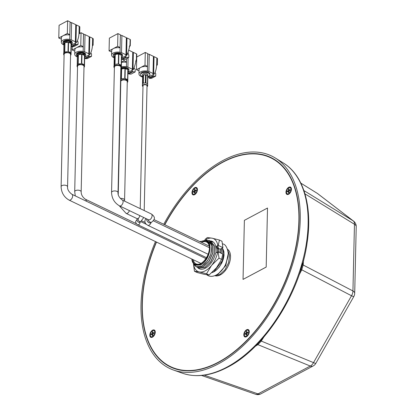 <?xml version="1.0" encoding="UTF-8"?>
<svg xmlns="http://www.w3.org/2000/svg" width="415" height="415" viewBox="0 0 415 415"><rect width="100%" height="100%" fill="white"/><g stroke="black" fill="none" stroke-linecap="round" stroke-linejoin="round"><path stroke-width="0.62" d="M272.115 158.131A116.143 66.939 -64.4 0 0 267.665 156.502M167.551 365.034A116.143 66.939 -64.4 0 0 171.608 367.488M164.625 224.702A116.143 66.939 115.6 0 1 222.897 161.969A116.143 66.939 115.6 0 1 270.886 157.513A116.143 66.939 115.6 0 1 294.074 255.396A116.143 66.939 115.6 0 1 218.347 362.461A116.143 66.939 115.6 0 1 170.352 366.917A116.143 66.939 115.6 0 1 156.331 241.987M163.749 224.276A117.824 67.91 -64.4 0 1 222.928 160.517A117.824 67.91 115.6 0 1 275.295 158.011A117.824 67.91 115.6 0 1 294.235 258.695A117.824 67.91 115.6 0 1 218.311 363.913A117.824 67.91 -64.4 0 1 173.501 370.045A117.824 67.91 -64.4 0 1 155.449 241.561M299.039 275.161L301.757 269.812L303.178 265.014L303.484 260.521M255.256 346.302L257.907 344.652L310.264 366.035A6.733 4.326 -118.1 0 0 313.133 365.978A6.733 6.733 0 0 0 315.82 363.364L353.829 296.502A6.733 0.659 -150.4 0 1 351.515 295.765L301.757 269.812L300.714 269.942L302.685 263.281M256.89 344.652L257.907 344.652L261.149 341.249L264.028 336.747M315.82 363.364A6.733 0.659 -150.4 0 1 313.512 362.627L260.47 340.746M260.9 393.835A6.733 4.326 -118.1 0 1 258.026 393.887A6.733 4.005 109.2 0 1 255.516 394.25A6.733 6.733 0 0 0 260.9 393.835L313.133 365.978M353.829 296.502A6.733 6.733 0 0 0 354.706 293.327L356.22 226.626A6.733 3.398 -178.7 0 0 354.452 224.261L352.937 290.967A6.733 4.363 117.5 0 1 351.515 295.765L313.512 362.627A6.733 4.311 112.2 0 1 310.264 366.035L258.026 393.887L204.227 375.155M354.706 293.327A6.733 3.398 -178.7 0 0 352.937 290.967L303.178 265.014L302.519 264.101M304.517 192.415L304.195 191.429M356.22 226.626A6.733 6.733 0 0 0 353.58 221.128A6.733 5.462 127.4 0 0 353.217 220.879A6.733 4.119 121.6 0 1 354.452 224.261L304.797 193.748M353.58 221.128L317.714 193.66A6.733 5.462 127.4 0 0 317.351 193.406L353.217 220.879L303.562 190.361M197.431 189.712A4.041 2.329 -64.4 0 0 197.421 189.297A4.041 2.329 -64.4 0 0 194.614 187.777A4.041 2.329 -64.4 0 0 191.974 192.627A4.041 2.329 -64.4 0 0 194.946 194.464A4.041 2.329 -64.4 0 0 197.431 189.712M197.405 190.132A2.355 1.359 -64.4 0 0 197.229 189.842M291.434 189.302A4.041 2.329 -64.4 0 0 291.423 188.887A4.041 2.329 -64.4 0 0 288.612 187.367A4.041 2.329 -64.4 0 0 285.971 192.218A4.041 2.329 -64.4 0 0 288.944 194.054A4.041 2.329 -64.4 0 0 291.434 189.302M291.403 189.722A2.355 1.359 -64.4 0 0 291.226 189.432M249.265 331.803A4.041 2.329 -64.4 0 0 249.254 331.388A4.041 2.329 -64.4 0 0 246.448 329.868A4.041 2.329 -64.4 0 0 243.807 334.718A4.041 2.329 -64.4 0 0 246.78 336.555A4.041 2.329 -64.4 0 0 249.265 331.803M249.239 332.223A2.355 1.359 -64.4 0 0 249.057 331.933M155.267 332.213A4.041 2.329 -64.4 0 0 155.257 331.798A4.041 2.329 -64.4 0 0 152.45 330.278A4.041 2.329 -64.4 0 0 149.805 335.123A4.041 2.329 -64.4 0 0 152.777 336.959A4.041 2.329 -64.4 0 0 155.267 332.213M155.241 332.633A2.355 1.359 -64.4 0 0 155.06 332.342M164.802 224.785A115.806 66.748 115.6 0 1 270.741 157.819A115.806 66.748 115.6 0 1 298.899 220.474A115.806 66.748 115.6 0 1 252.813 333.852A115.806 66.748 115.6 0 1 170.503 366.611A115.806 66.748 115.6 0 1 142.34 303.956A115.806 66.748 115.6 0 1 156.502 242.07M176.935 369.371A115.806 66.748 115.6 0 1 172.484 367.565L170.503 366.611M266.186 267.084L267.504 208.024L244.383 220.355L243.045 279.399L266.186 267.084L267.504 208.024M270.741 157.819L272.722 158.769A115.806 66.748 115.6 0 1 276.914 161.113M153.083 336.466A2.355 1.359 -64.4 0 0 153.42 336.425M247.081 336.057A2.355 1.359 -64.4 0 0 247.418 336.015M289.245 193.561A2.355 1.359 -64.4 0 0 289.582 193.515M195.247 193.966A2.355 1.359 -64.4 0 0 195.584 193.924M243.045 279.399L266.165 267.068M201.923 266.046C205.882 264.339 210.887 256.081 211.292 251.967C211.847 247.558 211.878 245.089 211.38 244.565A14.675 8.461 -64.4 0 0 209.124 240.576L211.775 246.152L210.856 254.084L207.63 260.713L202.038 266.103L196.005 266.679L201.923 266.046M192.228 259.219A12.792 7.371 -64.4 0 0 200.528 263.733A12.792 7.371 -64.4 0 0 201.545 263.115A12.792 7.371 -64.4 0 0 209.393 246.764A12.792 7.371 -64.4 0 0 201.031 241.649A12.792 7.371 -64.4 0 0 200.528 241.935M193.276 259.723A12.118 6.988 -64.4 0 0 196.03 263.852A12.118 6.988 -64.4 0 0 201.036 263.39A12.118 6.988 -64.4 0 0 201.773 262.954M205.181 240.264C213.585 240.41 210.223 260.2 200.907 264.858L194.801 265.346L191.818 259.022A13.332 7.683 -64.4 0 0 200.518 264.194A13.332 7.683 -64.4 0 0 209.471 250.769A13.332 7.683 -64.4 0 0 205.181 240.264L200.284 241.815M211.38 244.565L206.893 239.989L200.118 241.738M200.559 241.431L209.124 240.576M214.804 275.669A14.675 8.461 -64.4 0 0 220.334 274.886A14.675 8.461 115.6 0 0 229.775 261.824A14.675 8.461 115.6 0 0 227.482 249.265M209.409 247.05A12.118 6.988 -64.4 0 0 206.52 242.002A12.118 6.988 -64.4 0 0 201.571 242.438M208.719 240.29L209.466 240.581L212.859 245.229L212.688 253.088L209.072 261.268L203.412 266.762L197.504 267.4L196.85 267.016M210.244 241.016L210.95 241.291L214.348 245.945L214.176 253.804L210.561 261.984L204.901 267.473L198.993 268.111L198.334 267.727M193.815 264.583L196.129 266.741M219.291 252.356L217.782 245.493M211.832 272.691L213.943 271.815C217.61 269.62 220.438 265.942 222.43 260.781L223.778 253.695L222.482 248.014M222.269 253.788L221.563 248.502M220.78 253.072L220.438 248.964M216.905 274.642L218.404 273.957L225.796 265.501L228.151 254.079M228.115 255.054L225.397 265.999L218.29 273.905L217.351 274.367M227.659 249.877L229.583 255.37L228.546 262.768L224.904 269.885L219.779 274.616L214.934 275.617M221.486 248.544L222.155 253.731M222.414 248.046L223.664 253.747L222.284 260.812L213.829 271.763L211.977 272.562M220.339 248.969L220.666 253.015M211.733 241.727L212.439 242.007M215.805 246.546L216.007 252.756M216.858 245.986L217.673 251.869M217.725 245.524L219.177 252.304M199.065 268.147L205.015 267.53L210.675 262.036L214.29 253.861L214.462 245.996L211.012 241.323M217.792 251.838L216.931 245.945M216.142 252.683L215.893 246.5M197.545 267.416L203.526 266.814L209.191 261.326L212.802 253.145L212.973 245.286L209.523 240.607M152.352 331.876L153.156 333.831L151.408 333.987A1.349 0.778 -64.4 0 0 152.341 332.337L152.808 331.632L152.798 332.093A1.349 0.778 -64.4 0 0 153.125 332.825A1.349 0.778 -64.4 0 0 153.68 332.773L154.038 332.944M151.044 334.179L151.029 334.76L151.392 334.568A1.349 0.778 -64.4 0 1 151.947 334.516A1.349 0.778 -64.4 0 1 152.279 335.242L152.269 335.709L152.72 335.465L152.73 334.998A1.349 0.778 -64.4 0 1 153.669 333.354L154.048 332.576L153.68 332.773M153.13 335.092L152.269 335.709M246.354 331.466L247.153 333.421L245.405 333.577A1.349 0.778 -64.4 0 0 246.344 331.927L246.806 331.222L246.795 331.689A1.349 0.778 -64.4 0 0 247.122 332.415A1.349 0.778 -64.4 0 0 247.682 332.363L248.035 332.534M245.042 333.769L245.026 334.35L245.39 334.158A1.349 0.778 -64.4 0 1 245.95 334.106A1.349 0.778 -64.4 0 1 246.277 334.832L246.266 335.299L246.733 334.594A1.349 0.778 -64.4 0 1 247.667 332.944L248.046 332.171L247.682 332.363M247.127 334.682L246.266 335.299M288.518 188.965L289.322 190.921L287.569 191.076A1.349 0.778 -64.4 0 0 288.508 189.427L288.975 188.721L288.964 189.188A1.349 0.778 -64.4 0 0 289.291 189.914A1.349 0.778 -64.4 0 0 289.846 189.863L290.199 190.034M287.206 191.268L287.196 191.855L287.559 191.657A1.349 0.778 -64.4 0 1 288.114 191.606A1.349 0.778 -64.4 0 1 288.441 192.337L288.43 192.799L288.897 192.093A1.349 0.778 -64.4 0 1 289.831 190.444L290.199 190.252L290.21 189.671L289.846 189.863M289.291 192.181L288.43 192.799M194.521 189.375L195.32 191.331L193.572 191.486A1.349 0.778 -64.4 0 0 194.511 189.837L194.972 189.131L194.962 189.598A1.349 0.778 -64.4 0 0 195.289 190.324A1.349 0.778 -64.4 0 0 195.849 190.272L196.202 190.444M193.208 191.678L193.193 192.259L193.561 192.067A1.349 0.778 -64.4 0 1 194.116 192.015A1.349 0.778 -64.4 0 1 194.443 192.742L194.433 193.208L194.9 192.503A1.349 0.778 -64.4 0 1 195.833 190.853L196.196 190.661L196.212 190.08L195.849 190.272M195.294 192.591L194.433 193.208M118.244 194.448L120.807 81.48A3.232 1.629 1.3 0 1 121.657 80.411A3.232 1.629 1.3 0 1 126.222 80.391A3.232 1.629 1.3 0 1 127.27 81.625L124.578 200.118A3.232 1.629 1.3 0 0 123.535 198.884A3.232 1.629 1.3 0 0 120.355 198.479M140.208 208.636L142.999 85.723A2.018 1.017 1.3 0 1 144.213 84.816A2.018 1.017 1.3 0 1 146.381 85.039A2.018 1.017 1.3 0 1 147.035 85.812L144.202 210.555M115.261 65.949A3.232 1.629 1.3 0 1 119.826 65.928A3.232 1.629 1.3 0 1 120.874 67.163L118.026 192.633A3.232 1.629 1.3 0 0 116.978 191.393A3.232 1.629 1.3 0 0 112.413 191.414A3.232 1.629 1.3 0 0 111.562 192.487L114.41 67.017A3.232 1.629 1.3 0 1 115.261 65.949M81.164 191.86A3.232 1.629 1.3 0 0 80.121 190.625A3.232 1.629 1.3 0 0 75.556 190.646A3.232 1.629 1.3 0 0 74.705 191.714L77.553 66.25A3.232 1.629 1.3 0 1 78.404 65.176A3.232 1.629 1.3 0 1 82.969 65.155A3.232 1.629 1.3 0 1 84.012 66.395L81.164 191.86C81.19 194.811 82.621 197.286 85.464 199.278A3.232 1.862 -64.4 0 1 86.247 201.171M64.118 54.261A3.232 1.629 1.3 0 1 64.963 53.193A3.232 1.629 1.3 0 1 69.528 53.172A3.232 1.629 1.3 0 1 70.576 54.412L67.572 186.849A3.232 1.629 1.3 0 0 66.525 185.614A3.232 1.629 1.3 0 0 61.96 185.635A3.232 1.629 1.3 0 0 61.109 186.703L64.118 54.261M221.584 259.385L219.016 258.151L218.114 251.791L222.756 254.022L221.584 259.385L216.537 267.763L209.093 274.995L206.525 273.765L199.288 271.934L194.443 271.254L193.494 264.225M209.093 274.995L204.247 274.315L197.011 272.489L194.443 271.254M218.114 251.791L215.598 252.974A15.148 8.731 115.6 0 1 206.644 267.416A15.148 8.731 115.6 0 1 197.436 267.364M210.068 240.902A15.148 8.731 115.6 0 1 215.743 246.583L215.769 247.096L216.189 247.034L215.909 247.615M217.398 248.331L217.517 247.771M205.907 239.486A18.177 10.479 115.6 0 1 212.19 238.205L219.431 240.036L221.999 241.265L222.902 247.631L220.702 248.964L218.913 248.984L219.006 248.486M218.025 248.632L217.647 248.45M216.537 247.916L216.158 247.734M222.902 247.631L218.259 245.4L215.743 246.583M204.922 239.554L207.344 237.525L212.19 238.205A18.177 10.479 115.6 0 1 217.844 245.462M217.699 251.853A18.177 10.479 115.6 0 1 211.577 265.382A18.177 10.479 115.6 0 1 199.288 271.934A18.177 10.479 115.6 0 1 193.587 264.334M219.016 258.151L211.577 265.382L206.525 273.765M219.431 240.036L218.259 245.4M147.024 86.237A2.189 1.105 -178.7 0 0 147.206 85.817A2.189 1.105 -178.7 0 0 146.495 84.976A2.189 1.105 -178.7 0 0 144.145 84.738A2.189 1.105 -178.7 0 0 142.827 85.718A2.189 1.105 -178.7 0 0 142.988 86.144M147.797 76.728A4.632 2.34 -178.7 0 0 149.898 74.83A4.632 2.34 -178.7 0 0 148.399 73.056A4.632 2.34 -178.7 0 0 143.424 72.547A4.632 2.34 -178.7 0 0 140.633 74.622A4.632 2.34 -178.7 0 0 142.132 76.396A4.632 2.34 -178.7 0 0 142.651 76.609M149.898 74.83L149.914 74.212A4.632 2.34 -178.7 0 0 148.414 72.433A4.632 2.34 -178.7 0 0 143.44 71.93A4.632 2.34 -178.7 0 0 140.649 74L140.633 74.622M147.014 86.657A2.625 1.323 -178.7 0 0 147.641 85.827L147.673 84.349A2.625 1.323 -178.7 0 0 147.626 84.084L147.818 75.821A2.625 1.323 -178.7 0 1 147.859 76.085L147.89 74.783A2.625 1.323 -178.7 0 0 147.04 73.777A2.625 1.323 -178.7 0 0 144.223 73.491A2.625 1.323 -178.7 0 0 142.641 74.664L142.61 75.966A2.625 1.323 -178.7 0 0 142.656 76.23L142.48 83.97M147.802 76.344A2.625 1.323 -178.7 0 0 147.859 76.085M147.641 85.827A2.625 1.323 -178.7 0 0 146.791 84.821A2.625 1.323 -178.7 0 0 143.974 84.536A2.625 1.323 -178.7 0 0 142.392 85.708A2.625 1.323 -178.7 0 0 142.978 86.569M147.631 75.525A2.625 1.323 -178.7 0 0 147.014 75.079A2.625 1.323 -178.7 0 0 146.101 74.788L145.914 83.052A2.625 1.323 -178.7 0 1 146.822 83.342A2.625 1.323 -178.7 0 1 147.444 83.789L147.631 75.525L146.101 74.788M145.317 82.979L145.504 74.71A2.625 1.323 -178.7 0 0 143.523 74.991L143.336 83.259A2.625 1.323 -178.7 0 1 145.317 82.979M142.392 85.708L142.423 84.229A2.625 1.323 -178.7 0 1 142.921 83.477L143.108 75.214A2.625 1.323 -178.7 0 0 142.61 75.966M142.636 77.169L141.001 76.386A6.158 3.107 1.3 0 1 139.461 75.24A6.267 3.164 1.3 0 1 138.958 73.953A6.267 3.164 1.3 0 1 147.392 71.162A4.98 2.511 1.3 0 1 148.876 71.499L153.031 73.491L153 73.823L154.261 74.083C155.609 71.655 156.408 68.76 156.663 65.399L157.103 64.19A2.018 1.017 1.3 0 1 157.352 64.693A2.018 1.017 1.3 0 1 157.103 65.165A19.873 10.027 1.3 0 1 156.585 65.612M139.03 70.815L136.442 69.72L144.996 65.16L145.286 52.446L147.745 53.628L147.782 54.017A4.98 2.511 1.3 0 1 149.265 54.355L153.42 56.352L153.031 73.491M144.996 65.16L147.46 66.338L147.745 53.628M136.442 69.72L136.732 57.005L145.286 52.446M153.654 73.792L154.043 56.648L156.834 57.991A2.018 1.017 1.3 0 1 157.487 58.764L157.352 64.693M153.41 56.679L154.043 56.648M147.46 66.338L147.782 54.017M147.782 77.397L154.261 74.083M153.913 76.142L155.708 76.111L151.548 78.326L149.748 78.357L153.913 76.142L153.156 75.779L148.995 77.999L149.748 78.357M149.021 76.734L148.995 77.999M153.182 74.596L153.156 75.779M155.708 76.111L155.765 73.73L155.184 72.744M148.876 71.499L149.265 54.355M147.392 71.162L147.491 66.732A6.267 3.164 1.3 0 0 140.706 67.448A6.267 3.164 1.3 0 0 139.056 69.523L138.958 73.953M145.504 74.71L143.523 74.991M143.108 75.214L142.656 76.23M127.882 71.878A4.632 2.34 -178.7 0 0 128.925 70.441A4.632 2.34 -178.7 0 0 127.426 68.667A4.632 2.34 -178.7 0 0 120.838 68.719M128.925 70.441L128.941 69.819A4.632 2.34 -178.7 0 0 127.441 68.044A4.632 2.34 -178.7 0 0 120.853 68.096M121.413 66.836A6.267 3.164 1.3 0 1 126.419 66.768A4.98 2.511 1.3 0 1 127.903 67.106L132.369 69.253L132.338 69.58L133.288 69.694L127.867 72.537M121.377 62.183L124.023 60.766L126.487 61.949L126.559 58.64M126.487 61.949L126.601 58.614M124.023 60.766L124.049 59.636M133.288 69.694C134.595 66.701 135.565 63.386 136.203 59.76L136.385 59.848A0.846 0.425 1.3 0 1 136.66 60.17A0.846 0.425 1.3 0 1 136.571 60.346A19.873 10.027 1.3 0 1 135.612 61.218M132.992 69.549L133.381 52.409L136.519 53.914A0.846 0.425 1.3 0 1 136.794 54.241L136.66 60.17M132.748 52.44L133.381 52.409M132.369 69.253L132.758 52.108L128.634 50.132M127.903 67.106L128.111 57.81M128.199 54.028L128.225 52.902M126.419 66.768L126.518 62.343A6.267 3.164 1.3 0 0 121.372 62.442M128.048 72.443L128.022 73.605L128.775 73.969L132.94 71.748L132.183 71.385L128.022 73.605M132.209 70.223L132.183 71.385M128.775 73.969L131 74.14L135.166 71.925L135.217 69.544L134.289 68.205M135.166 71.925L132.94 71.748M127.249 82.419A3.59 1.81 -178.7 0 0 126.466 80.261A3.59 1.81 -178.7 0 0 120.558 81.05M120.568 80.619A3.761 1.899 1.3 0 1 126.585 80.048A3.761 1.899 1.3 0 1 127.804 81.49A3.761 1.899 1.3 0 1 127.249 82.45M127.804 81.49L127.924 69.902A3.761 1.899 -178.7 0 0 127.83 69.751L125.263 68.517L125.04 78.409L127.607 79.639L127.83 69.751M125.538 78.866L127.379 79.747M120.791 82.305A3.761 1.899 1.3 0 1 120.537 82.035M125.491 78.84L125.04 78.409M125.263 68.517A3.761 1.899 -178.7 0 0 124.951 68.475L121.631 68.947L121.408 78.84L124.728 78.368L124.951 68.475M124.728 78.368L121.408 78.84M121.631 68.947A3.761 1.899 -178.7 0 0 121.419 69.061L120.796 70.457M121.024 79.332L121.419 69.061M121.19 78.954L120.583 79.862M120.537 81.9A3.59 1.81 -178.7 0 0 120.791 82.269M71.147 44.597A4.632 2.34 -178.7 0 0 72.236 43.134A4.632 2.34 -178.7 0 0 70.737 41.36A4.632 2.34 -178.7 0 0 65.762 40.852A4.632 2.34 -178.7 0 0 62.971 42.927A4.632 2.34 -178.7 0 0 63.988 44.431M72.236 43.134L72.252 42.517A4.632 2.34 -178.7 0 0 70.747 40.737A4.632 2.34 -178.7 0 0 65.778 40.234A4.632 2.34 -178.7 0 0 62.981 42.304L62.971 42.927M63.977 44.996L63.339 44.69A6.158 3.107 1.3 0 1 61.799 43.544A6.267 3.164 1.3 0 1 61.296 42.252A6.267 3.164 1.3 0 1 69.725 39.467A4.98 2.511 1.3 0 1 71.214 39.804L75.369 41.796L75.338 42.128L76.599 42.387C77.942 39.959 78.746 37.065 79 33.703L79.441 32.495A2.018 1.017 1.3 0 1 79.685 32.998A2.018 1.017 1.3 0 1 79.441 33.47A19.873 10.027 1.3 0 1 78.923 33.911M61.363 39.119L58.78 38.024L67.334 33.465L67.624 20.75L70.083 21.933L70.114 22.322A4.98 2.511 1.3 0 1 71.603 22.659L75.758 24.656L75.369 41.796M67.334 33.465L69.793 34.642L70.083 21.933M58.78 38.024L59.07 25.31L67.624 20.75M75.987 42.097L76.376 24.952L79.166 26.29A2.018 1.017 1.3 0 1 79.82 27.068L79.685 32.998M75.748 24.983L76.376 24.952M69.793 34.642L70.114 22.322M71.136 45.157L76.599 42.387M76.246 44.447L78.046 44.415L73.886 46.63L72.086 46.662L76.246 44.447L75.494 44.083L71.328 46.298L72.086 46.662M71.359 45.038L71.328 46.298M75.52 42.901L75.494 44.083M78.046 44.415L78.103 42.034L77.522 41.049M71.214 39.804L71.603 22.659M69.725 39.467L69.829 35.036A6.267 3.164 1.3 0 0 63.044 35.752A6.267 3.164 1.3 0 0 61.394 37.827L61.296 42.252M71.152 44.343A3.709 1.873 -178.7 0 0 71.297 43.886L71.157 44.192M71.297 43.886L71.058 54.422A3.709 1.873 -178.7 0 0 69.855 53.001A3.709 1.873 -178.7 0 0 65.871 52.591A3.709 1.873 -178.7 0 0 63.635 54.251A3.709 1.873 -178.7 0 0 64.097 55.185M70.555 55.33A3.709 1.873 -178.7 0 0 71.058 54.422M71.297 43.85L71.313 43.113A3.709 1.873 -178.7 0 0 70.109 41.692A3.709 1.873 -178.7 0 0 66.13 41.287A3.709 1.873 -178.7 0 0 63.894 42.947L63.874 43.684L64.18 42.968A3.709 1.873 -178.7 0 0 63.879 43.648L63.796 53.027M70.566 42.698A3.709 1.873 -178.7 0 0 70.094 42.429A3.709 1.873 -178.7 0 0 69.533 42.206L70.566 42.698L71.058 43.471L70.851 52.71L70.343 52.534A3.709 1.873 -178.7 0 0 69.87 52.259A3.709 1.873 -178.7 0 0 69.31 52.036L68.356 51.512L68.563 42.273L69.533 42.206M68.672 51.813L70.343 52.534M67.157 41.899A3.709 1.873 -178.7 0 0 65.824 42.086L67.157 41.899L68.2 42.226L67.993 51.465L67.588 51.688M65.056 52.046L66.934 51.73A3.709 1.873 -178.7 0 0 65.601 51.922L64.766 51.927L64.973 42.683L65.824 42.086M64.18 42.968L64.724 42.818L64.486 52.176M64.403 52.311L63.957 52.798A3.709 1.873 -178.7 0 0 63.656 53.478L63.78 53.717M121.486 57.415A4.632 2.34 -178.7 0 0 122.529 55.978A4.632 2.34 -178.7 0 0 121.03 54.204A4.632 2.34 -178.7 0 0 116.055 53.696A4.632 2.34 -178.7 0 0 113.264 55.766A4.632 2.34 -178.7 0 0 114.244 57.249M122.529 55.978L122.544 55.361A4.632 2.34 -178.7 0 0 121.045 53.582A4.632 2.34 -178.7 0 0 116.07 53.073A4.632 2.34 -178.7 0 0 113.279 55.148L113.264 55.766M114.229 57.82L113.632 57.535A6.158 3.107 1.3 0 1 112.092 56.388A6.267 3.164 1.3 0 1 111.588 55.096A6.267 3.164 1.3 0 1 120.023 52.311A4.98 2.511 1.3 0 1 121.507 52.643L125.973 54.79L125.942 55.122L126.891 55.231L121.471 58.079M111.656 51.963L109.072 50.869L117.627 46.309L120.085 47.486L120.412 35.166A4.98 2.511 1.3 0 1 121.896 35.503L126.362 37.646L125.973 54.79M120.085 47.486L120.412 35.166M117.627 46.309L117.917 33.594L120.376 34.777M109.072 50.869L109.363 38.154L117.917 33.594M126.891 55.231C128.199 52.238 129.169 48.928 129.807 45.297L129.988 45.385A0.846 0.425 1.3 0 1 130.263 45.707A0.846 0.425 1.3 0 1 130.175 45.889A19.873 10.027 1.3 0 1 129.215 46.755M126.591 55.086L126.98 37.947L130.123 39.456A0.846 0.425 1.3 0 1 130.393 39.778L130.263 45.707M126.352 37.978L126.98 37.947M121.507 52.643L121.896 35.503M120.023 52.311L120.122 47.881A6.267 3.164 1.3 0 0 113.337 48.597A6.267 3.164 1.3 0 0 111.687 50.672L111.588 55.096M121.652 57.981L121.626 59.143L122.378 59.506L126.544 57.291L125.787 56.928L121.626 59.143M125.812 55.76L125.787 56.928M122.378 59.506L124.604 59.682L128.769 57.462L128.821 55.086L127.893 53.742M128.769 57.462L126.544 57.291M120.853 67.956A3.59 1.81 -178.7 0 0 120.07 65.798A3.59 1.81 -178.7 0 0 115.515 65.596A3.59 1.81 -178.7 0 0 114.395 67.806M114.395 67.842A3.761 1.899 1.3 0 1 113.886 66.856A3.761 1.899 1.3 0 1 116.153 65.176A3.761 1.899 1.3 0 1 120.189 65.586A3.761 1.899 1.3 0 1 121.408 67.028A3.761 1.899 1.3 0 1 120.853 67.987M121.408 67.028L121.528 55.444A3.761 1.899 -178.7 0 0 121.434 55.288L118.866 54.054L118.643 63.946L121.211 65.176L121.434 55.288M119.141 64.403L120.983 65.285M119.095 64.382L118.643 63.946M118.866 54.054A3.761 1.899 -178.7 0 0 118.555 54.017L115.235 54.484L115.012 64.377L118.332 63.905L118.555 54.017M118.332 63.905L115.012 64.377M115.235 54.484A3.761 1.899 -178.7 0 0 115.022 54.604L114.265 56.305L114.052 65.601M114.628 64.87L115.022 54.604M114.037 66.193L114.753 64.662M84.582 56.58A4.632 2.34 -178.7 0 0 85.672 55.117A4.632 2.34 -178.7 0 0 84.172 53.343A4.632 2.34 -178.7 0 0 79.198 52.835A4.632 2.34 -178.7 0 0 76.407 54.91A4.632 2.34 -178.7 0 0 77.423 56.414M85.672 55.117L85.687 54.5A4.632 2.34 -178.7 0 0 84.188 52.726A4.632 2.34 -178.7 0 0 79.213 52.217A4.632 2.34 -178.7 0 0 76.417 54.287L76.407 54.91M77.413 56.98L76.775 56.673A6.158 3.107 1.3 0 1 75.234 55.532A6.267 3.164 1.3 0 1 74.731 54.241A6.267 3.164 1.3 0 1 83.161 51.45A4.98 2.511 1.3 0 1 84.65 51.787L88.805 53.779L88.774 54.111L90.034 54.37C91.383 51.942 92.182 49.048 92.436 45.686L92.877 44.478A2.018 1.017 1.3 0 1 93.126 44.981A2.018 1.017 1.3 0 1 92.877 45.453A19.873 10.027 1.3 0 1 92.358 45.899M74.799 51.102L72.215 50.008L80.769 45.448L81.06 32.733L83.519 33.916L83.55 34.31A4.98 2.511 1.3 0 1 85.039 34.642L89.194 36.639L88.805 53.779M80.769 45.448L83.228 46.63L83.519 33.916M72.215 50.008L72.293 46.662M79.063 33.797L81.06 32.733M89.422 54.08L89.811 36.935L92.602 38.279A2.018 1.017 1.3 0 1 93.256 39.052L93.126 44.981M89.183 36.971L89.811 36.935M83.228 46.63L83.55 34.31M84.572 57.14L90.034 54.37M89.681 56.43L91.482 56.399L87.321 58.619L85.521 58.65L89.681 56.43L88.929 56.067L84.764 58.287L85.521 58.65M84.795 57.021L84.764 58.287M88.955 54.884L88.929 56.067M91.482 56.399L91.539 54.017L90.958 53.032M84.65 51.787L85.039 34.642M83.161 51.45L83.265 47.02A6.267 3.164 1.3 0 0 76.479 47.735A6.267 3.164 1.3 0 0 74.83 49.81L74.731 54.241M84.593 56.326A3.709 1.873 -178.7 0 0 84.733 55.869L84.593 56.181M84.733 55.869L84.494 66.405A3.709 1.873 -178.7 0 0 83.291 64.984A3.709 1.873 -178.7 0 0 79.306 64.579A3.709 1.873 -178.7 0 0 77.071 66.234A3.709 1.873 -178.7 0 0 77.532 67.168M83.991 67.313A3.709 1.873 -178.7 0 0 84.494 66.405M84.733 55.838L84.748 55.096A3.709 1.873 -178.7 0 0 83.545 53.675A3.709 1.873 -178.7 0 0 79.566 53.27A3.709 1.873 -178.7 0 0 77.33 54.93L77.315 55.667L77.615 54.951A3.709 1.873 -178.7 0 0 77.315 55.636L77.232 65.01M84.001 54.687A3.709 1.873 -178.7 0 0 83.529 54.412A3.709 1.873 -178.7 0 0 82.969 54.189L84.001 54.687L84.494 55.454L84.287 64.693L83.778 64.517A3.709 1.873 -178.7 0 0 83.306 64.247A3.709 1.873 -178.7 0 0 82.746 64.024L81.791 63.5L81.999 54.256L82.969 54.189M82.108 63.796L83.778 64.517M80.593 53.883A3.709 1.873 -178.7 0 0 79.265 54.075L80.593 53.883L81.641 54.209L81.428 63.454L81.024 63.671M78.492 64.035L80.37 63.713A3.709 1.873 -178.7 0 0 79.042 63.905L78.202 63.91L78.409 54.671L79.265 54.075M77.615 54.951L78.16 54.801L77.921 64.159M77.838 64.294L77.392 64.782A3.709 1.873 -178.7 0 0 77.091 65.466L77.216 65.7M283.383 163.022C303.614 175.244 312.609 206.369 307.167 242.396C300.538 292.347 265.164 348.055 227.752 367.13C211.282 375.819 196.186 377.847 182.47 373.225A116.807 67.323 -64.4 0 0 226.891 367.145A116.807 67.323 -64.4 0 0 302.162 262.835A116.807 67.323 -64.4 0 0 283.383 163.022L275.295 158.011M300.839 183.145L317.351 193.406A6.733 3.725 121.9 0 0 317.174 193.286A6.733 6.733 0 0 1 317.714 193.66M222.357 260.973L222.648 261.066M151.802 334.174L151.408 333.987M152.741 332.529L152.341 332.337M152.279 335.242L152.673 335.434M152.471 336.586A3.377 1.945 115.6 0 1 150.256 334.889A3.377 1.945 115.6 0 1 152.606 330.755A3.377 1.945 115.6 0 1 154.821 332.451A3.377 1.945 115.6 0 1 152.471 336.586M152.627 336.752A3.476 2.002 115.6 0 1 150.687 336.409M153.519 330.511A3.476 2.002 115.6 0 1 155.044 332.14A3.476 2.002 115.6 0 1 152.912 336.581A3.476 2.002 115.6 0 1 152.637 336.747C151.205 337.182 150.438 336.887 150.329 335.865C150.054 333.738 150.821 332.01 152.642 330.682C153.996 330.091 154.8 330.579 155.044 332.14L155.132 333.266M245.799 333.769L245.405 333.577M246.738 332.119L246.344 331.927M246.277 334.832L246.671 335.024M246.469 336.176A3.377 1.945 115.6 0 1 244.253 334.48A3.377 1.945 115.6 0 1 246.603 330.345A3.377 1.945 115.6 0 1 248.818 332.042A3.377 1.945 115.6 0 1 246.469 336.176M246.629 336.347A3.476 2.002 115.6 0 1 244.684 336M247.516 330.101A3.476 2.002 115.6 0 1 249.042 331.735A3.476 2.002 115.6 0 1 246.915 336.171A3.476 2.002 115.6 0 1 246.64 336.342C245.203 336.773 244.435 336.477 244.326 335.455C244.051 333.328 244.819 331.601 246.64 330.273C247.994 329.686 248.798 330.169 249.042 331.735L249.13 332.856M287.969 191.268L287.569 191.076M288.902 189.619L288.508 189.427M288.441 192.337L288.84 192.524M288.638 193.675A3.377 1.945 115.6 0 1 286.417 191.979A3.377 1.945 115.6 0 1 288.767 187.845A3.377 1.945 115.6 0 1 290.982 189.541A3.377 1.945 115.6 0 1 288.638 193.675M288.793 193.847A3.476 2.002 115.6 0 1 286.848 193.504M289.68 187.601A3.476 2.002 115.6 0 1 291.211 189.235A3.476 2.002 115.6 0 1 289.079 193.67A3.476 2.002 115.6 0 1 288.804 193.841M193.971 191.678L193.572 191.486M194.905 190.029L194.511 189.837M194.443 192.742L194.837 192.934M194.635 194.085A3.377 1.945 115.6 0 1 192.42 192.389A3.377 1.945 115.6 0 1 194.77 188.254A3.377 1.945 115.6 0 1 196.985 189.951A3.377 1.945 115.6 0 1 194.635 194.085M195.683 188.011A3.476 2.002 115.6 0 1 197.213 189.645C196.964 188.078 196.165 187.596 194.806 188.182C192.985 189.51 192.218 191.237 192.493 193.364C192.602 194.386 193.369 194.682 194.801 194.251A3.476 2.002 115.6 0 1 192.851 193.909M197.296 190.765L197.213 189.645A3.476 2.002 115.6 0 1 195.081 194.08A3.476 2.002 115.6 0 1 194.806 194.251M137.386 218.793L126.082 213.367A3.232 1.862 -64.4 0 0 129.418 210.623M206.468 257.663L137.868 224.728C136.571 224.235 135.824 223.171 135.612 221.548L137.583 218.684L138.74 218.067A2.018 1.297 61.9 0 0 138.283 219.794A2.018 1.297 61.9 0 0 139.648 221.589A2.018 1.297 61.9 0 0 140.638 221.631L143.782 217.522M137.868 224.728A2.018 1.162 -64.4 0 0 139.3 224.157A2.018 1.162 -64.4 0 0 140.104 222.181A2.018 1.162 -64.4 0 0 140.094 221.921M137.583 218.684A2.018 1.297 61.9 0 0 137.043 219.748A2.018 1.297 61.9 0 0 138.496 222.207A2.018 1.297 61.9 0 0 139.482 222.248L140.638 221.631M208.123 254.265L147.761 225.288A3.232 1.862 -64.4 0 0 149.099 225.163A3.232 1.862 -64.4 0 0 151.138 222.435M146.573 218.861A3.232 2.075 61.9 0 0 148.892 222.72A3.232 2.075 61.9 0 0 150.474 222.782L151.631 222.17A3.232 2.075 61.9 0 1 150.048 222.108A3.232 2.075 61.9 0 1 147.942 219.519M111.562 192.487C111.837 198.479 114.493 202.945 119.525 205.876A3.232 1.862 -64.4 0 0 120.864 205.752A3.232 1.862 -64.4 0 0 122.97 202.774A3.232 1.862 -64.4 0 0 122.326 200.051C119.219 197.649 117.782 195.175 118.026 192.633M148.513 219.794L148.503 219.789A3.232 1.862 -64.4 0 0 149.841 219.665A3.232 1.862 -64.4 0 0 151.947 216.687A3.232 1.862 -64.4 0 0 151.299 213.958L122.326 200.051M200.979 263.421L69.072 200.097A3.232 1.862 -64.4 0 0 71.37 199.179A3.232 1.862 -64.4 0 0 72.656 196.015A3.232 1.862 -64.4 0 0 71.873 194.267C68.76 191.865 67.329 189.39 67.572 186.849M156.663 65.399L156.834 57.991M136.385 59.848L136.519 53.914M79 33.703L79.166 26.29M64.724 42.818L63.988 44.472M68.2 42.226L64.973 42.683M71.058 43.471L68.563 42.273M129.988 45.385L130.123 39.456M92.436 45.686L92.602 38.279M78.16 54.801L77.423 56.456M81.641 54.209L78.409 54.671M84.494 55.454L81.999 54.256M201.55 375.461L255.516 394.25M300.834 183.124L317.174 193.286M182.47 373.225L173.501 370.045M200.17 241.696L200.767 241.291M153.125 332.825L153.934 333.214M151.947 334.516L152.741 334.895M153.846 335.948L152.632 336.752M247.122 332.415L247.931 332.804M245.95 334.106L246.738 334.485M247.843 335.538L246.635 336.342M289.291 189.914L290.095 190.303M288.114 191.606L288.902 191.984M290.012 193.037L288.799 193.841C287.367 194.272 286.599 193.976 286.495 192.954C286.215 190.827 286.983 189.105 288.804 187.772C290.163 187.186 290.962 187.673 291.211 189.235L291.299 190.355M195.289 190.324L196.098 190.713M194.116 192.015L194.905 192.394M196.01 193.447L194.801 194.251M124.645 201.166L124.578 200.118M145.063 222.476L141.712 220.868M209.279 246.137L153.986 219.592M119.271 205.752L126.082 213.367M138.74 218.067L140.047 215.618M146.262 224.276L140.69 221.6M209.43 247.724L153.317 220.785M148.503 219.789L119.525 205.876M151.299 213.958C155.765 217.221 155.003 219.348 151.631 222.17M145.748 218.466L144.825 220.972L145.136 222.668L146.013 224.022L147.761 225.288M136.545 223.799L85.464 199.278M74.705 191.714L75.297 195.911M205.876 258.602L71.873 194.267M61.109 186.703C61.384 192.7 64.04 197.161 69.072 200.097M223.026 249.161L223.913 251.609L224.027 255.505L223.291 259.178L221.823 262.949L219.021 267.395L215.945 270.424M206.717 274.761L208.081 275.617C210.452 276.764 213.191 276.551 216.308 274.984C221.553 271.939 224.458 266.99 225.589 264.438L227.845 257.367C229.277 253.062 226.647 244.58 223.234 244.051L222.44 243.73M63.635 54.251L63.651 53.514M113.886 66.856L113.902 66.099M77.071 66.234L77.091 65.497"/></g></svg>
